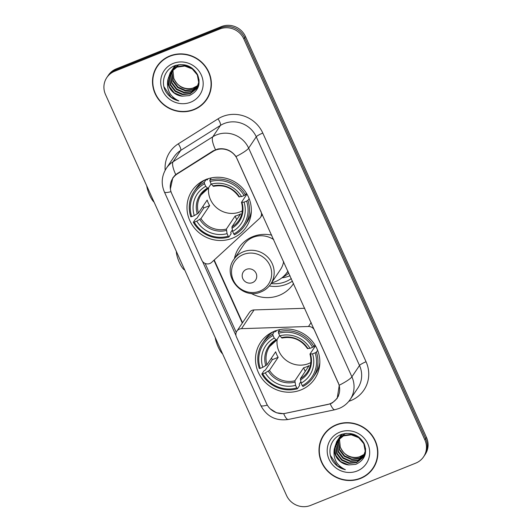 <?xml version="1.0" encoding="UTF-8"?>
<svg xmlns="http://www.w3.org/2000/svg" width="532" height="532" viewBox="0 0 532 532"><rect width="100%" height="100%" fill="white"/><g stroke="black" fill="none" stroke-linecap="round" stroke-linejoin="round"><path stroke-width="0.8" d="M261.052 211.51L260.953 211.656A6.158 5.879 33.9 0 1 259.663 218.326L211.583 262.422A6.158 5.879 33.9 0 1 201.808 260.208L171.696 193.515A16.618 15.88 -146.1 0 1 172.833 178.24L174.589 175.64M274.419 331.25A32.625 31.169 -146.1 0 0 260.58 342.409A32.625 31.169 -146.1 0 0 263.313 380.24A32.625 31.169 -146.1 0 0 300.919 389.943A32.625 31.169 -146.1 0 0 314.751 378.784A32.625 31.169 -146.1 0 0 312.018 340.952A32.625 31.169 -146.1 0 0 274.419 331.25M205.911 179.53A32.625 31.169 -146.1 0 0 192.079 190.689A32.625 31.169 -146.1 0 0 194.812 228.521A32.625 31.169 -146.1 0 0 232.418 238.223A32.625 31.169 -146.1 0 0 246.25 227.071A32.625 31.169 -146.1 0 0 243.516 189.239A32.625 31.169 -146.1 0 0 205.911 179.53M260.953 211.656L237.219 159.095A16.618 15.88 -146.1 0 0 215.527 150.15A16.618 15.88 -146.1 0 0 213.039 151.421L177.395 173.831A16.618 15.88 -146.1 0 0 172.833 178.24M291.33 278.575A29.858 28.522 33.9 0 1 285.637 281.674A29.858 28.522 33.9 0 1 271.094 283.536M281.894 277.837A29.858 28.522 -146.1 0 0 289.494 275.928A29.858 28.522 -146.1 0 0 290.033 275.702M293.544 283.483A32.625 31.169 33.9 0 1 293.085 284.188A32.625 31.169 33.9 0 1 279.253 295.346A32.625 31.169 33.9 0 1 250.971 293.318M234.413 258.652A32.625 31.169 33.9 0 1 238.915 247.812A32.625 31.169 33.9 0 1 252.747 236.654A32.625 31.169 33.9 0 1 271.719 235.144M269.298 285.97A32.625 31.169 -146.1 0 0 286.761 284.161A32.625 31.169 -146.1 0 0 292.487 281.129M338.219 382.794L314.485 330.226A6.158 5.879 33.9 0 0 308.5 326.488L241.495 328.67A6.158 5.879 33.9 0 0 236.414 336.856L266.525 403.549A16.618 15.88 -146.1 0 0 285.518 413.304L327.333 404.566A16.618 15.88 -146.1 0 0 337.082 398.069A16.618 15.88 -146.1 0 0 338.219 382.794L338.319 382.648M304.743 308.281L254.077 309.93A6.158 5.879 -146.1 0 0 249.422 312.464L236.84 331.203M169.808 55.966A29.858 28.522 -146.1 0 0 157.153 66.174A29.858 28.522 -146.1 0 0 159.647 100.794A29.858 28.522 -146.1 0 0 194.06 109.678A29.858 28.522 -146.1 0 0 206.722 99.471A29.858 28.522 -146.1 0 0 204.222 64.851A29.858 28.522 -146.1 0 0 169.808 55.966M157.565 65.576A29.858 28.522 -146.1 0 0 155.005 70.763M336.317 424.742A29.858 28.522 -146.1 0 0 323.656 434.95A29.858 28.522 -146.1 0 0 326.156 469.57A29.858 28.522 -146.1 0 0 360.57 478.448A29.858 28.522 -146.1 0 0 373.225 468.24A29.858 28.522 -146.1 0 0 370.724 433.62A29.858 28.522 -146.1 0 0 336.317 424.742M324.074 434.351A29.858 28.522 -146.1 0 0 321.514 439.532M170.386 188.953L172.8 177.848L175.726 174.569L213.059 150.928L217.774 149.026C225.242 147.83 231.32 150.337 236.008 156.548L339.263 385.228L337.215 398.322L332.38 402.85L330.246 403.861L283.689 413.683L276.494 412.779L270.329 408.895M106.792 77.606L108.415 75.185A18.467 17.642 -146.1 0 1 116.249 68.874L221.372 26.6A18.467 17.642 -146.1 0 1 245.471 36.535L426.478 437.424A18.467 17.642 -146.1 0 1 425.208 454.394L424.396 455.605A18.467 17.642 -146.1 0 0 425.667 438.634L244.66 37.745A18.467 17.642 -146.1 0 0 220.561 27.81L115.431 70.078A18.467 17.642 -146.1 0 0 107.604 76.395A18.467 17.642 -146.1 0 1 115.431 70.078L220.561 27.81A18.467 17.642 -146.1 0 1 244.66 37.745L425.667 438.634A18.467 17.642 -146.1 0 1 424.396 455.605L423.585 456.815A18.467 17.642 -146.1 0 0 424.855 439.844L243.842 38.956A18.467 17.642 -146.1 0 0 219.749 29.021L114.619 71.288A18.467 17.642 -146.1 0 0 106.792 77.606A18.467 17.642 -146.1 0 0 105.522 94.576L286.529 495.465A18.467 17.642 -146.1 0 0 310.628 505.4L415.751 463.126A18.467 17.642 -146.1 0 0 423.585 456.815M235.995 335.559L202.512 261.392M236.235 332.374L205.113 263.433M369.793 471.957A29.858 28.522 -146.1 0 0 373.624 467.628M203.291 103.188A29.858 28.522 -146.1 0 0 207.114 98.859M206.463 99.298A29.546 28.229 -146.1 0 0 203.989 65.037A29.546 28.229 -146.1 0 0 169.934 56.246A29.546 28.229 -146.1 0 0 157.405 66.347A29.546 28.229 -146.1 0 0 159.879 100.608A29.546 28.229 -146.1 0 0 193.934 109.399A29.546 28.229 -146.1 0 0 206.463 99.298L207.274 98.088A29.546 28.229 -146.1 0 0 209.675 93.679M178.346 43.897A30.776 29.4 -146.1 0 0 176.538 44.562A30.776 29.4 -146.1 0 0 174.782 45.333M198.03 85.639L193.934 88.099C184.764 90.54 178.047 87.281 173.784 78.324A15.388 14.703 -146.1 0 0 193.149 87.999L198.123 85.353M173.784 78.324L172.86 69.652M197.598 86.743L192.65 90.021L185.003 90.786L177.761 87.594L172.887 81.263L171.723 73.436L172.554 69.925M172.661 69.645L173.013 68.834M173.133 68.568L173.538 67.797M173.685 67.551L175.041 65.616M197.711 86.47L192.97 89.542L185.322 90.307L178.08 87.115L173.213 80.778L172.042 72.951L172.78 69.725M172.88 69.446L173.213 68.621M173.332 68.355L173.725 67.571M173.864 67.318L174.31 66.573M174.15 66.813L174.962 65.649M197.079 87.787L191.36 91.943L183.713 92.708L176.471 89.516L171.597 83.178L170.433 75.351L171.723 70.756M171.849 70.49L172.255 69.719M172.395 69.466L176.105 65.263M197.219 87.527L191.68 91.457L184.032 92.229L176.79 89.037L171.922 82.699L170.759 74.872L171.922 70.543M172.042 70.277L172.435 69.493M172.574 69.24L173.02 68.495M172.86 68.734L175.693 65.389M167.786 80.066A15.388 14.703 -146.1 0 0 182.223 96.172L189.292 95.58C198.316 91.285 201.076 84.315 197.572 74.68C192.345 65.988 184.85 62.969 175.075 65.609C164.401 69.133 160.119 82.912 166.27 92.402C169.382 96.864 173.585 99.703 178.872 100.92C170.06 96.698 166.363 89.748 167.786 80.066L170.28 72.571L176.923 67.132L184.784 66.048L192.245 68.921L197.332 74.932L198.709 82.44L196.474 88.771L190.07 93.858L182.423 94.623L175.181 91.438L170.307 85.1L169.143 77.273L170.965 71.64M171.111 71.388L178.213 65.217L180.102 64.565M196.634 88.531L190.39 93.379L182.749 94.144L175.5 90.952L170.632 84.621L169.469 76.794L171.144 71.414M171.284 71.155L171.736 70.417M171.57 70.65L178.553 64.724M182.223 96.172L174.217 92.874L169.342 86.536L168.179 78.709L170.446 72.332M170.28 72.571L177.249 66.653L184.77 65.529L192.045 68.083M198.842 84.914L197.764 86.856M198.775 85.233L198.09 86.377M199.048 79.62L199.035 81.961L196.8 88.292M173.186 63.441A21.546 20.582 -146.1 0 0 162.573 90.613A21.546 20.582 -146.1 0 0 190.682 102.204A21.546 20.582 -146.1 0 0 201.302 75.039A21.546 20.582 -146.1 0 0 173.186 63.441M161.395 61.246A29.546 28.229 -146.1 0 0 158.217 65.137L157.405 66.347M178.872 100.92L171.051 97.183L163.956 86.736M372.972 468.067A29.546 28.229 -146.1 0 0 370.498 433.806A29.546 28.229 -146.1 0 0 336.443 425.015A29.546 28.229 -146.1 0 0 323.915 435.123A29.546 28.229 -146.1 0 0 326.389 469.384A29.546 28.229 -146.1 0 0 360.443 478.175A29.546 28.229 -146.1 0 0 372.972 468.067L373.783 466.863A29.546 28.229 -146.1 0 0 376.184 462.448M364.54 454.408L360.443 456.875C351.273 459.316 344.556 456.057 340.294 447.093A15.388 14.703 -146.1 0 0 359.652 456.769L364.633 454.122M340.294 447.093L339.369 438.428M364.107 455.512L359.153 458.79L351.506 459.562L344.264 456.37L339.396 450.032L338.232 442.205L339.064 438.694M339.17 438.415L339.516 437.61M339.642 437.344L340.048 436.573M340.194 436.32L341.551 434.391M364.221 455.246L359.479 458.311L351.832 459.076L344.59 455.891L339.715 449.553L338.552 441.726L339.283 438.494M339.389 438.215L339.722 437.397M339.842 437.124L340.227 436.346M340.374 436.094L340.819 435.349M340.653 435.588L341.471 434.418M363.589 456.556L357.863 460.712L350.222 461.477L342.974 458.285L338.106 451.954L336.942 444.127L338.226 439.525M338.352 439.259L338.758 438.488M338.904 438.242L342.615 434.039M363.722 456.303L358.189 460.233L350.541 460.998L343.3 457.806L338.425 451.469L337.261 443.648L338.432 439.312M338.552 439.046L338.944 438.262M339.084 438.009L339.529 437.271M339.363 437.504L342.202 434.165M334.289 448.842A15.388 14.703 -146.1 0 0 348.726 464.941L355.795 464.35C364.819 460.06 367.579 453.091 364.074 443.449C358.854 434.764 351.353 431.738 341.577 434.378C330.911 437.903 326.621 451.688 332.779 461.171C335.892 465.633 340.094 468.479 345.381 469.696C336.57 465.467 332.872 458.518 334.289 448.842L336.789 441.347L343.433 435.908L351.293 434.817L358.754 437.69L363.835 443.708L365.218 451.209L362.984 457.547L356.58 462.634L348.932 463.399L341.69 460.207L336.816 453.869L335.652 446.042L337.468 440.41M337.614 440.157L344.723 433.986L346.605 433.341M363.143 457.301L356.899 462.148L349.251 462.92L342.01 459.728L337.142 453.39L335.971 445.563L337.654 440.183M337.793 439.931L338.239 439.186M338.079 439.425L345.062 433.5M348.726 464.941L340.719 461.643L335.852 455.312L334.688 447.485L336.949 441.108M336.789 441.347L343.752 435.422L351.28 434.305L358.548 436.852M365.351 453.69L364.274 455.625M365.278 454.009L364.593 455.146M365.551 448.396L365.537 450.73L363.303 457.068M339.689 432.217A21.546 20.582 -146.1 0 0 329.075 459.382A21.546 20.582 -146.1 0 0 357.191 470.973A21.546 20.582 -146.1 0 0 367.805 443.808A21.546 20.582 -146.1 0 0 339.689 432.217M327.898 430.022A29.546 28.229 -146.1 0 0 324.726 433.913L323.915 435.123M345.381 469.696L337.561 465.952L330.458 455.512M154.087 202.14A11.079 2.746 -111.9 0 1 149.638 195.144A11.079 2.746 -111.9 0 1 146.732 185.841M208.664 187.563A22.776 21.759 -146.1 0 0 217.555 208.511A22.776 21.759 -146.1 0 0 240.185 211.836A22.776 21.759 -146.1 0 0 242.299 210.852M232.311 230.03L230.742 232.371L231.107 233.781L228.94 237.013L228.235 236.201A29.3 27.99 -146.1 0 1 194.22 222.177L196.787 221.152A26.467 25.283 -146.1 0 0 227.078 233.641L226.379 229.073L235.104 216.085A22.776 21.759 -146.1 0 0 237.957 215.161A22.776 21.759 -146.1 0 0 240.637 213.864L231.912 226.845L232.61 231.413A26.467 25.283 -146.1 0 0 244.042 202.147L246.602 201.116A29.3 27.99 -146.1 0 1 233.767 233.98L234.472 234.792A30.53 29.167 -146.1 0 0 244.713 225.601A30.53 29.167 -146.1 0 0 247.919 200.365L246.602 201.116M204.561 183.779L204.261 182.363A30.53 29.167 -146.1 0 0 194.02 191.553A30.53 29.167 -146.1 0 0 190.815 216.79L191.726 216.644A29.3 27.99 -146.1 0 1 204.561 183.779L205.718 186.346A26.467 25.283 -146.1 0 0 194.286 215.613L198.449 213.046L207.167 200.065A22.776 21.759 -146.1 0 0 209.668 205.598L200.95 218.585L196.787 221.152M211.144 183.873L208.052 188.474L201.076 194.958A22.776 21.759 -146.1 0 0 198.449 213.046M194.22 222.177L193.316 222.323L195.483 219.091L196.813 218.379L203.816 207.952A29.24 27.93 33.9 0 1 202.951 206.35M206.436 179.131L207.128 180.062L207.979 178.785M244.713 225.601L246.888 222.369A30.53 29.167 -146.1 0 0 251.337 210.865M205.159 179.849A30.53 29.167 -146.1 0 0 196.195 188.321L194.02 191.553M249.116 198.582L247.919 200.365M193.316 222.323A30.53 29.167 -146.1 0 0 228.94 237.013M204.261 182.363L206.256 179.397M233.767 233.98L232.61 231.413M227.078 233.641L228.235 236.201M194.286 215.613L191.726 216.644M244.042 202.147L241.515 202.273L246.974 194.14M208.052 188.474L205.718 186.346M231.925 228.201A23.681 22.617 -146.1 0 0 241.974 202.479L241.515 202.273M211.29 177.914L209.794 180.142L210.093 181.558A29.3 27.99 -146.1 0 1 244.102 195.577L245.418 194.832A30.53 29.167 -146.1 0 0 209.794 180.142M245.418 194.832L246.462 193.282M244.102 195.577L241.541 196.607A26.467 25.283 -146.1 0 0 211.251 184.119L210.093 181.558M239.014 196.734L241.541 196.607M211.251 184.119L213.585 186.247M203.816 207.952L209.668 205.598M235.104 216.085L236.727 219.683M222.595 353.853A11.079 2.746 -111.9 0 1 218.14 346.857A11.079 2.746 -111.9 0 1 215.234 337.561M277.165 339.283A22.776 21.759 -146.1 0 0 286.056 360.231A22.776 21.759 -146.1 0 0 308.693 363.556A22.776 21.759 -146.1 0 0 310.801 362.571M300.819 381.75L299.25 384.084L299.616 385.494L297.441 388.732L296.736 387.921A29.3 27.99 -146.1 0 1 262.728 373.896L265.288 372.866A26.467 25.283 -146.1 0 0 295.579 385.354L294.888 380.786L303.606 367.805A22.776 21.759 -146.1 0 0 306.459 366.881A22.776 21.759 -146.1 0 0 309.139 365.577L300.42 378.565L301.112 383.133A26.467 25.283 -146.1 0 0 312.55 353.86L315.11 352.836A29.3 27.99 -146.1 0 1 302.269 385.693L302.974 386.505A30.53 29.167 -146.1 0 0 313.215 377.314A30.53 29.167 -146.1 0 0 316.42 352.084L315.11 352.836M273.069 335.499L272.763 334.083A30.53 29.167 -146.1 0 0 262.522 343.273A30.53 29.167 -146.1 0 0 259.317 368.503L260.228 368.357A29.3 27.99 -146.1 0 1 273.069 335.499L274.226 338.059A26.467 25.283 -146.1 0 0 262.788 367.333L266.951 364.766L275.676 351.778A22.776 21.759 -146.1 0 0 278.176 357.318L269.451 370.299L265.288 372.866M279.646 335.586L276.554 340.187L269.578 346.678A22.776 21.759 -146.1 0 0 266.951 364.766M262.728 373.896L261.817 374.043L263.992 370.811L265.322 370.099L272.324 359.672A29.24 27.93 33.9 0 1 271.453 358.063M274.938 330.851L275.629 331.775L276.48 330.505M313.215 377.314L315.39 374.082A30.53 29.167 -146.1 0 0 319.838 362.585M273.661 331.569A30.53 29.167 -146.1 0 0 264.697 340.034L262.522 343.273M317.624 350.302L316.42 352.084M261.817 374.043A30.53 29.167 -146.1 0 0 297.441 388.732M272.763 334.083L274.758 331.117M302.269 385.693L301.112 383.133M295.579 385.354L296.736 387.921M262.788 367.333L260.228 368.357M312.55 353.86L310.023 353.986L315.476 345.86M276.554 340.187L274.226 338.059M300.427 379.914A23.681 22.617 -146.1 0 0 310.475 354.192L310.023 353.986M279.792 329.627L278.296 331.855L278.602 333.271A29.3 27.99 -146.1 0 1 312.61 347.296L313.92 346.545A30.53 29.167 -146.1 0 0 278.296 331.855M313.92 346.545L314.964 344.995M312.61 347.296L310.05 348.327A26.467 25.283 -146.1 0 0 279.759 335.838L278.602 333.271M307.523 348.453L310.05 348.327M279.759 335.838L282.086 337.966M272.324 359.672L278.176 357.318M303.606 367.805L305.228 371.403M184.75 270.05L184.557 269.957A11.079 2.746 -111.9 0 1 179.384 262.476A11.079 2.746 -111.9 0 1 176.351 251.45M252.467 282.632A7.388 7.056 -146.1 0 0 256.105 273.322A7.388 7.056 -146.1 0 0 246.462 269.345A7.388 7.056 -146.1 0 0 242.825 278.662A7.388 7.056 -146.1 0 0 252.467 282.632M273.734 239.6A22.158 21.167 -146.1 0 0 253.052 237.319A22.158 21.167 -146.1 0 0 243.656 244.893L233.927 259.383A22.158 21.167 -146.1 0 1 243.323 251.802A22.158 21.167 -146.1 0 1 268.866 258.392A22.158 21.167 -146.1 0 1 270.715 284.095L280.444 269.604A22.158 21.167 -146.1 0 0 283.636 261.531M271.506 282.918A29.24 27.93 -146.1 0 0 275.144 281.741A29.24 27.93 -146.1 0 0 287.539 271.739A29.24 27.93 -146.1 0 0 287.958 271.101M287.539 271.739L287.945 271.134A29.24 27.93 -146.1 0 0 287.965 271.114M234.632 257.634A29.24 27.93 -146.1 0 0 234.712 258.213M288.836 273.049A32.013 30.577 33.9 0 1 282.672 277.225L282.585 277.272M213.039 151.421L213.578 150.616M177.395 173.831L177.954 172.993M311.167 322.512L308.5 326.488M254.077 309.93L241.495 328.67M165.159 170.253A30.776 29.4 33.9 0 1 178.306 143.826L218.027 118.855A30.776 29.4 33.9 0 1 262.801 133.066L366.056 361.747A6.158 0.991 -24.3 0 0 359.512 365.484L256.258 136.804A24.625 23.521 -146.1 0 0 224.125 123.55A24.625 23.521 -146.1 0 0 220.434 125.432L180.714 150.403A24.625 23.521 -146.1 0 0 173.964 156.94L166.356 168.278A24.625 23.521 33.9 0 1 173.106 161.735A21.546 5.865 57.8 0 0 175.726 174.569M366.056 361.747A30.776 29.4 33.9 0 1 350.894 400.556A30.776 29.4 33.9 0 1 348.832 401.301M357.817 388.114A24.625 23.521 -146.1 0 0 359.512 365.484L351.898 376.816A24.625 23.521 33.9 0 1 350.209 399.446L357.817 388.114M178.306 143.826A6.158 1.676 -122.2 0 1 180.714 150.403L173.106 161.735L212.82 136.771A24.625 23.521 33.9 0 1 216.511 134.889A24.625 23.521 33.9 0 1 248.643 148.135A21.546 3.471 155.7 0 1 236.008 156.548M215.493 149.705A21.546 5.865 57.8 0 1 212.82 136.771L220.434 125.432A6.158 1.676 -122.2 0 0 218.027 118.855M339.263 385.228A21.546 3.471 -24.3 0 0 351.898 376.816L248.643 148.135L256.258 136.804A6.158 0.991 -24.3 0 1 262.801 133.066M267.343 405.125A21.546 3.471 155.7 0 1 260.766 405.437L164.395 191.986A21.546 3.471 -24.3 0 0 170.991 191.666M283.689 413.683A21.546 4.662 78.2 0 0 288.331 419.469C275.869 421.204 266.678 416.529 260.766 405.437M330.246 403.861A21.546 4.662 78.2 0 0 334.927 409.726L288.331 419.469M424.855 439.844L426.478 437.424M243.842 38.956L245.471 36.535M219.749 29.021L221.372 26.6M114.619 71.288L116.249 68.874M213.937 260.261L242.299 323.07M200.95 218.585A22.776 21.759 -146.1 0 0 226.379 229.073M207.879 188.574A22.776 21.759 -146.1 0 0 201.076 194.958M199.773 219.45A23.681 22.617 -146.1 0 0 226.393 230.423M207.32 188.188A23.681 22.617 -146.1 0 0 197.272 213.911M231.912 226.845A22.776 21.759 -146.1 0 0 238.888 220.361C242.412 214.908 243.277 208.93 241.475 202.413M239.473 196.94A23.681 22.617 -146.1 0 0 212.853 185.967M269.451 370.299A22.776 21.759 -146.1 0 0 294.888 380.786M276.381 340.287A22.776 21.759 -146.1 0 0 269.578 346.678M268.274 371.163A23.681 22.617 -146.1 0 0 294.894 382.142M275.829 339.908A23.681 22.617 -146.1 0 0 265.774 365.63M300.42 378.565A22.776 21.759 -146.1 0 0 307.396 372.074C310.921 366.628 311.779 360.643 309.976 354.132M307.981 348.659A23.681 22.617 -146.1 0 0 281.362 337.68M259.869 291.117A20.356 19.445 -146.1 0 0 269.904 265.448A20.356 19.445 -146.1 0 0 243.337 254.495A20.356 19.445 -146.1 0 0 233.309 280.165A20.356 19.445 -146.1 0 0 259.869 291.117M285.97 273.847A29.513 28.196 -146.1 0 0 288.078 271.367M337.082 398.069L338.552 395.881M262.409 214.516L260.527 217.315M334.927 409.726L339.057 408.476C343.672 406.588 347.389 403.575 350.209 399.446M164.395 191.986C160.957 183.759 161.608 175.853 166.356 168.278M214.216 260.008L242.532 322.725M251.144 213.704L250.492 214.675M202.599 181.099L201.947 182.07M213.458 186.34C224.078 184.338 232.584 187.856 238.981 196.9M319.646 365.424L318.994 366.395M271.101 332.819L270.449 333.79M281.96 338.059C292.58 336.051 301.085 339.569 307.489 348.613M270.715 284.095C268.314 287.626 265.109 290.213 261.119 291.842C242.399 300.653 221.498 275.749 233.927 259.383"/></g></svg>
